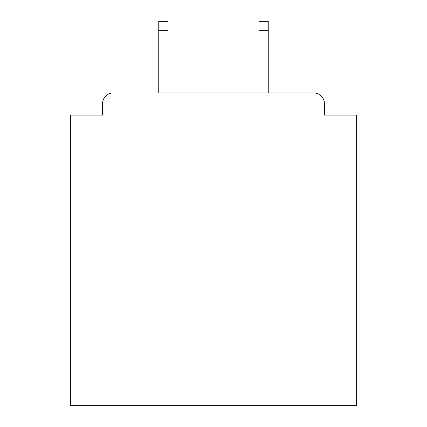 <?xml version="1.0" encoding="UTF-8"?>
<svg xmlns="http://www.w3.org/2000/svg" width="427" height="427" viewBox="0 0 427 427"><rect width="100%" height="100%" fill="white"/><g stroke="black" fill="none" stroke-linecap="round" stroke-linejoin="round"><path stroke-width="0.64" d="M324.424 115.098L324.424 103.649L324.424 115.098L356.63 115.098L356.63 405.65L70.37 405.65L70.37 115.098L102.576 115.098L102.576 103.649L102.576 115.098M158.753 30.296L158.753 21.35L168.057 21.35L168.057 30.296L158.753 30.296L158.753 92.915L313.69 92.915L268.247 92.915L268.247 30.296L258.943 30.296L258.943 21.35L268.247 21.35L268.247 30.296M324.424 103.649A10.734 10.734 0 0 0 313.69 92.915M113.31 92.915A10.734 10.734 0 0 0 102.576 103.649M258.943 30.296L258.943 92.915L168.057 92.915L168.057 30.296"/></g></svg>
